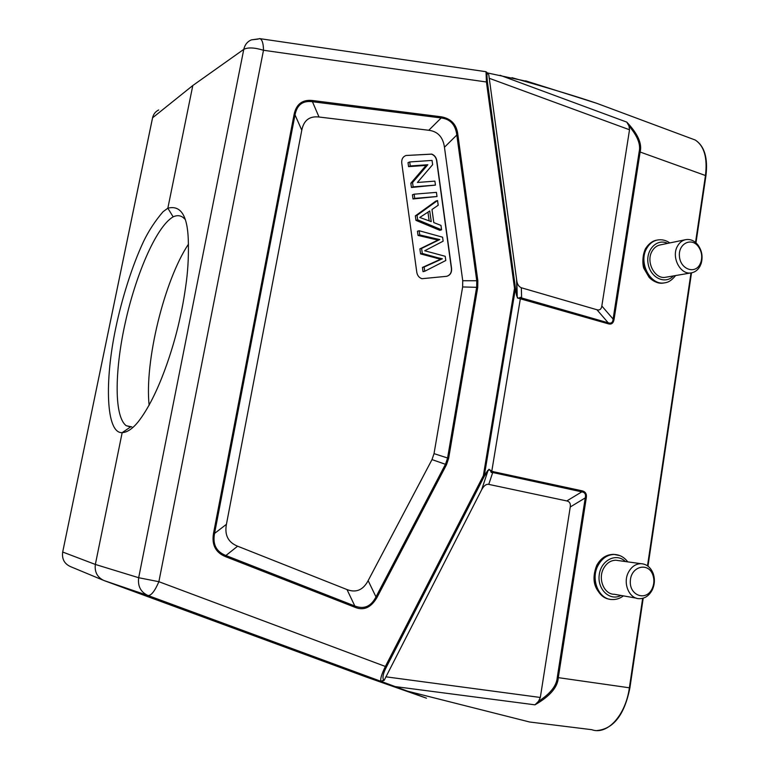 <?xml version="1.0" encoding="UTF-8"?>
<svg xmlns="http://www.w3.org/2000/svg" width="769" height="769" viewBox="0 0 769 769"><rect width="100%" height="100%" fill="white"/><g stroke="black" fill="none" stroke-linecap="round" stroke-linejoin="round"><path stroke-width="1.15" d="M614.085 319.26C613.383 323.268 611.432 324.768 608.231 323.787L608.221 322.817C611.23 323.749 612.855 322.499 613.104 319.048L614.085 319.26L640.125 152.022L639.164 151.791C640.904 144.591 637.52 135.988 628.994 125.991L626.773 122.108C637.818 133.748 642.269 143.726 640.125 152.022L705.471 175.524C707.605 157.78 704.202 145.947 695.243 140.025L690.399 138.218M608.231 323.787L517.374 297.949L517.229 296.757C517.816 298.372 518.825 298.545 520.238 297.295M491.228 472.474C490.276 469.676 489.151 469.196 487.873 471.022L488.949 469.282L491.795 471.186L520.373 298.622M491.795 471.186L491.256 472.502M582.133 490.833C585.565 491.689 586.939 494.102 586.247 498.091L585.247 497.899C586.093 494.39 584.959 492.371 581.816 491.852L582.133 490.833L491.766 471.359M586.247 498.091L558.294 677.672C557.736 687.198 549.95 696.253 534.964 704.837L538.521 701.299C550.373 693.657 556.621 685.717 557.265 677.499L585.247 497.899L570.252 506.982L540.319 697.464L538.521 701.299M557.265 677.499L629.378 687.794C625.63 715.545 607.154 735.404 591.746 729.685L529.61 722.004L407.493 691.139L381.193 681.421L384.154 680.363L481.663 489.728C483.893 485.662 486.258 483.884 488.757 484.383L566.801 500.946C569.618 501.571 570.761 503.58 570.252 506.982M376.993 597.475C370.985 607.789 363.506 610.999 354.567 607.126L354.826 606.001C363.977 609.557 371.023 606.53 375.983 596.898L376.993 597.475L446.52 464.678L448.644 458.343L477.741 287.346L477.837 280.743L457.891 134.902L456.815 135.017C455.508 124.761 450.288 119.08 441.185 117.955L441.329 116.811C451.307 118.666 456.824 124.693 457.891 134.902M225.577 556.669C215.551 552.546 211.542 544.74 213.542 533.253L214.561 533.436C212.475 544.375 216.252 551.738 225.903 555.516L225.577 556.669L354.567 607.126M294.085 114.494C296.286 104.065 302.448 99.412 312.56 100.518L312.435 101.719C302.823 100.422 297.017 104.815 295.017 114.898L294.085 114.494L213.542 533.253M487.037 72.892L488.363 74.132C487.008 72.872 486.614 74.814 487.171 79.947L487.431 82.11L486.431 81.985L514.509 288.327L515.48 288.231L484.172 476.549L483.336 475.723L385.384 666.463L386.355 667.136C383.145 673.288 382.241 677.633 383.635 680.152L380.915 681.305C380.136 679.085 381.626 674.134 385.384 666.463L158.875 581.7C154.886 590.976 151.301 595.6 148.1 595.552C140.746 592.188 137.603 586.247 138.68 577.721L243.783 49.351C244.821 44.794 247.33 41.632 251.328 39.882L260.009 38.671C262.248 39.719 263.411 43.583 263.488 50.264C254.549 47.524 247.983 47.226 243.783 49.351L192.808 85.522L167.844 208.197L163.018 211.754C155.127 221.001 148.657 230.873 143.601 241.389C132.008 266.016 121.685 299.458 115.773 327.94C104.507 380.876 105.872 433.639 122.165 432.649C127.145 432.37 132.412 428.862 137.959 422.114C158.808 395.708 173.554 346.636 179.09 322.115C182.166 308.465 184.079 298.795 186.444 281.041C188.136 267.631 188.751 253.77 188.28 239.467C187.405 215.387 180.59 204.958 167.844 208.197L173.15 216.848C176.851 215.137 180.138 215.32 183.032 217.416L184.964 219.203M520.402 298.449L520.277 297.276M521.593 298.968L521.613 297.968L520.296 297.334M628.994 125.991L629.523 129.769L601.829 306.004C601.3 309.263 599.666 310.513 596.936 309.744L521.334 287.76C518.95 286.722 517.46 284.568 516.855 281.31L488.776 74.785M487.027 72.853L528.784 81.774M407.493 691.139L426.497 698.194L366.669 677.181L103.921 580.518C97.317 577.365 94.462 572.011 95.346 564.446L138.68 577.721L158.875 581.7L263.488 50.264L486.431 81.985L486.018 71.767M511.952 77.688C548.931 88.127 577.163 96.654 596.648 103.277L619.17 111.668M491.276 472.464L492.727 472.512L493.054 471.455M152.233 119.358L62.693 552.027L95.346 564.446L122.165 432.649L130.538 426.987L126.116 425.642C113.13 415.433 115.475 365.929 125.376 322.249C135.084 277.801 155.415 227.182 173.15 216.848M149.138 405.292C144.418 361.786 164.297 280.32 188.492 244.1M513.394 272.918L512.414 272.937M444.453 147.244L456.815 135.017L476.761 280.887L476.674 287.106L447.558 458.132L445.549 464.101L375.983 596.898L368.149 580.633C363.112 590.083 356.066 593.053 347.002 589.563L237.611 546.201C228.172 542.385 224.442 535.099 226.422 524.323L301.784 130.192C303.765 120.31 309.503 115.917 319.02 117.013L428.766 130.269C437.792 131.432 443.021 137.093 444.453 147.244L462.736 280.723L462.64 286.952L434.024 453.633L432.005 459.593L368.149 580.633M431.717 154.098L406.013 155.492C402.889 156.684 401.466 159.193 401.745 163.018L416.798 272.351C417.404 275.61 419.124 277.734 421.95 278.705L446.731 276.302C450.221 275.244 451.836 272.639 451.586 268.468L436.792 160.596C436.206 157.357 434.514 155.194 431.717 154.098M406.013 155.492L431.544 154.165C434.341 155.261 436.033 157.434 436.619 160.663L451.413 268.506C451.663 272.678 450.038 275.292 446.549 276.34M409.714 161.961L408.022 162.643L408.57 166.642L426.103 165.402L410.848 183.205L411.434 187.482L435.437 185.108L413.136 186.857L412.549 182.57L427.833 164.729L410.262 165.969L409.714 161.961L432.053 160.413L432.639 164.672L417.394 182.484L434.898 181.128L435.437 185.108M414.145 194.182L412.444 194.788L413.02 198.96L437.003 196.518L414.722 198.364L414.145 194.182L436.436 192.365L437.003 196.518M437.551 200.526L435.812 201.113L415.347 215.878L415.962 220.376L439.82 230.316L441.569 229.806L417.673 219.828L417.058 215.33L437.551 200.526L438.205 205.246L431.995 209.485L433.803 222.597L440.973 225.413L441.569 229.806M436.408 258.288L438.157 257.846L422.296 253.453L421.604 248.416L439.781 239.543L434.754 238.457L433.014 238.948L438.032 240.024L419.884 248.887L420.576 253.905L440.579 259.23L422.566 267.391M434.754 238.448L419.749 234.93L419.172 230.738L417.461 231.248L418.038 235.429L433.014 238.938M422.441 267.429L423.027 271.678L424.748 271.265L424.161 267.006L422.441 267.42M411.434 187.482L413.136 186.857M410.848 183.205L412.549 182.57M426.103 165.402L427.833 164.729M408.57 166.642L410.262 165.969M413.02 198.96L414.722 198.364M429.775 210.966L419.749 217.473L431.246 221.626L429.727 210.994M415.962 220.376L417.673 219.828M415.347 215.878L417.058 215.33M427.968 212.225L429.14 220.77M440.666 259.259L442.088 258.903M442.377 258.807L438.157 257.826M420.576 253.905L422.296 253.453M421.604 248.416L419.884 248.887M424.171 267.016L442.367 258.778M424.68 250.761L445.203 256.279L445.789 260.508L424.748 271.265M419.172 230.738L442.588 237.188L443.136 241.178L424.69 250.771M438.032 240.024L439.781 239.543M418.038 235.439L419.749 234.93M618.555 560.611L615.796 560.226C610.653 560.37 606.597 563.1 603.607 568.416C597.648 578.903 604.107 594.437 614.277 594.274L636.28 598.138M628.542 572.117C631.58 566.647 635.713 563.831 640.942 563.677C646.556 564.023 650.612 567.253 653.131 573.366C655.005 578.788 654.775 584.171 652.439 589.515L652.141 590.15C649.065 595.773 644.826 598.618 639.433 598.695C629.071 598.888 622.486 582.912 628.542 572.117M651.997 588.977L652.256 588.448C654.208 583.959 654.4 579.442 652.833 574.895C648.296 561.822 630.974 566.282 630.33 580.893C629.196 595.494 645.941 601.589 651.997 588.977M685.41 239.707L660.244 244.907C656.803 245.619 654.092 247.695 652.093 251.165C645.508 261.883 654.89 279.705 665.723 277.244L691.437 272.841C680.421 275.36 670.866 257.019 677.556 246.022C679.575 242.466 682.334 240.332 685.833 239.62C690.456 238.948 694.494 240.735 697.973 244.994C702.001 250.704 703.049 256.923 701.107 263.661L699.973 266.305C697.916 269.986 695.07 272.159 691.437 272.841M699.953 264.344L700.915 262.123C702.539 256.471 701.655 251.252 698.281 246.464C691.244 236.929 678.037 243.831 679.44 256.481C680.411 269.16 694.772 274.543 699.953 264.344M516.681 283.992L517.45 283.377M516.585 279.714L516.931 295.729M705.904 175.957L705.471 175.524L695.522 242.446M642.673 598.33L629.378 687.794L629.907 687.813C624.543 714.67 613.575 728.906 596.994 730.55M647.498 565.811L691.004 272.918M534.964 704.837L395.17 686.582M158.702 109.967C155.453 111.543 153.416 114.158 152.579 117.801L192.808 85.522M251.367 39.863L258.076 39.113M259.509 38.594L485.854 71.69C487.834 73.18 486.296 70.162 487.402 82.081L515.451 288.231L487.431 82.11M487.815 470.388L484.105 475.905L483.336 475.723L514.509 288.327L515.249 288.615L516.739 296.132M441.329 116.811L312.56 100.518M516.97 295.748L515.48 288.231L516.951 295.825M521.334 287.76L521.613 297.968L608.221 322.817L596.936 309.744M601.829 306.004L613.104 319.048L639.164 151.791M629.523 129.769L489.171 78.255M500.052 75.266L626.773 122.108M566.801 500.946L581.816 491.852L492.727 472.512L488.757 484.383M385.827 676.807L540.319 697.464M386.355 667.136L484.172 476.549L487.873 471.022L481.663 489.728M384.154 680.363L383.635 680.152M103.921 580.518L148.1 595.552L381.193 681.421M152.579 117.801L62.693 552.027C61.751 558.957 64.375 563.831 70.546 566.638L102.998 580.134M494.14 131.451L493.112 131.095M434.024 453.633L448.644 458.343M477.741 287.346L462.64 286.952M462.736 280.723L477.837 280.743M319.02 117.013L312.435 101.719L441.185 117.955L428.766 130.269M226.422 524.323L214.561 533.436L295.017 114.898L301.784 130.192M432.005 459.593L446.52 464.678M347.002 589.563L354.826 606.001L225.903 555.516L237.611 546.201M623.38 595.869C620.025 598.445 616.315 599.666 612.22 599.541C598.772 599.714 590.246 579.144 598.147 565.282C602.098 558.275 607.462 554.67 614.239 554.459L619.795 555.583M615.854 554.574L613.412 554.353C606.645 554.564 601.281 558.169 597.33 565.157C589.89 578.298 597.052 597.888 609.702 599.224M625.389 561.543C616.43 552.43 600.993 560.082 599.253 574.76C597.08 589.381 609.971 601.521 620.958 595.446M656.928 240.139L656.697 240.188C652.17 241.13 648.584 243.869 645.96 248.425C637.213 262.594 649.613 286.183 663.945 282.954L664.791 282.819C650.449 286.049 638.049 262.44 646.787 248.252C649.421 243.696 653.006 240.947 657.533 240.005C661.878 239.255 665.973 240.236 669.828 242.927M656.697 240.188C655.601 240.303 650.151 241.206 645.316 248.983C641.279 258.471 643.355 267.833 643.874 268.371L649.113 277.369C653.467 281.79 658.408 283.655 663.945 282.954L664.426 282.877M667.617 243.388C656.976 238.015 645.46 249.983 648.152 263.892C650.449 277.859 665.31 284.818 673.404 275.927M525.669 80.841L596.648 103.277L695.243 140.025C704.51 146.081 708.066 158.02 705.923 175.822L695.974 242.831M691.523 272.832L647.969 566.157M643.211 598.176L629.898 687.842M152.791 116.946L152.531 117.849M517.229 296.757L516.855 281.31M62.674 552.027L62.568 552.728M131.807 426.872L126.231 425.718M496.649 149.868L495.621 149.532M605.059 597.715C594.053 590.188 591.284 579.403 596.734 565.369C600.704 558.207 606.26 554.536 613.412 554.353L614.239 554.459C619.689 554.709 624.197 557.179 627.754 561.87M615.796 560.226L640.942 563.677M652.833 574.895L653.131 573.366M652.256 588.448L652.439 589.515M664.791 282.819C665.954 282.502 669.847 282.723 675.615 275.552M698.281 246.464L697.973 244.994M700.915 262.123L701.107 263.661"/></g></svg>
